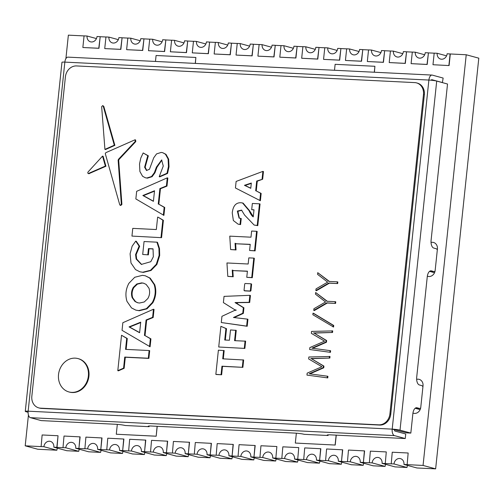 <?xml version="1.0" encoding="UTF-8"?>
<svg xmlns="http://www.w3.org/2000/svg" width="504" height="504" viewBox="0 0 504 504"><rect width="100%" height="100%" fill="white"/><g stroke="black" fill="none" stroke-linecap="round" stroke-linejoin="round"><path stroke-width="0.76" d="M428.425 52.895L427.008 64.43L411.094 63.643L427.209 64.487L428.425 52.895L434.183 53.178M406.545 51.818L405.121 63.353L389.208 62.565L405.323 63.41L406.545 51.818L412.304 52.101M384.659 50.74L383.242 62.275L367.529 61.545L383.443 62.326L384.659 50.74L390.424 51.024M362.779 49.657L361.355 61.192L345.649 60.467L361.563 61.249L362.779 49.657L368.537 49.946M340.899 48.579L339.476 60.115L323.763 59.39L339.677 60.171L340.899 48.579L346.658 48.863M319.013 47.502L317.596 59.037L301.682 58.256L317.797 59.094L319.013 47.502L324.778 47.785M297.133 46.425L295.709 57.96L279.796 57.172L295.917 58.017L297.133 46.425L302.891 46.708M275.253 45.347L273.829 56.883L258.117 56.152L274.031 56.933L275.253 45.347L281.012 45.631M253.367 44.27L251.95 55.805L236.237 55.075L252.151 55.856L253.367 44.27L259.132 44.554M231.487 43.186L230.063 54.722L214.351 53.997L230.265 54.779L231.487 43.186L237.245 43.47M209.601 42.109L208.183 53.645L192.27 52.863L208.385 53.701L209.601 42.109L215.366 42.393M187.721 41.032L186.304 52.567L170.383 51.786L186.505 52.624L187.721 41.032L193.479 41.315M165.841 39.955L164.417 51.49L148.504 50.702L164.619 51.547L165.841 39.955L171.599 40.238M143.955 38.877L142.537 50.413L126.825 49.682L142.739 50.463L143.955 38.877L149.72 39.161M122.075 37.8L120.651 49.335L104.939 48.605L120.859 49.386L122.075 37.8L127.833 38.084M100.195 36.716L98.771 48.252L83.059 47.527L98.973 48.308L100.195 36.716L105.953 37M65.898 58.634L68.361 35.148L84.073 35.923M449.089 65.564L432.974 64.726L449.089 65.564L450.305 53.972L466.225 54.76L423.058 465.431L407.144 464.65L408.158 453.001L392.244 452.22L391.23 463.863L385.264 463.573L386.278 451.924L370.364 451.143L369.35 462.785L363.378 462.489L364.6 450.904L348.478 450.059L347.464 461.708L341.498 461.412L342.714 449.82L326.598 448.982L325.584 460.631L319.618 460.335L320.834 448.743L304.718 447.905L303.704 459.554L297.732 459.257L298.746 447.609L282.832 446.827L281.818 458.47L275.852 458.18L276.866 446.531L260.952 445.75L259.938 457.393L253.966 457.096L255.188 445.511L239.072 444.673L238.052 456.315L232.086 456.019L233.302 444.434L217.186 443.589L216.172 455.238L210.206 454.942L211.422 443.35L195.306 442.512L194.292 454.161L188.32 453.865L189.542 442.273L173.426 441.435L172.406 453.077L166.44 452.787L167.656 441.195L151.54 440.357L150.526 452L144.56 451.71L145.776 440.118L129.66 439.28L128.646 450.923L122.674 450.626L123.896 439.041L107.774 438.196L106.76 449.845L100.794 449.549L102.01 437.963L85.894 437.119L84.88 448.768L78.914 448.472L80.13 436.88L64.014 436.042L62.994 447.691L57.028 447.394L58.042 435.746L42.128 434.965L41.114 446.607L25.2 445.826L28.438 415.031M412.952 413.06A6.451 5.544 -74.8 0 0 413.507 413.249A6.451 5.544 -74.8 0 0 420.771 407.301L423.026 385.85A6.451 5.544 -74.8 0 0 419.145 379.348A6.451 5.544 -74.8 0 0 416.651 379.336M427.342 276.167A6.451 5.544 -74.8 0 0 427.896 276.356A6.451 5.544 -74.8 0 0 435.16 270.409L437.415 248.957A6.451 5.544 -74.8 0 0 433.534 242.462A6.451 5.544 -74.8 0 0 431.04 242.449M195.369 63.41L195.873 57.462L156.089 55.503L155.465 61.444M296.358 433.201L295.319 443.06L335.217 445.051L336.262 435.141M117.319 424.374L116.285 434.234L156.183 436.225L157.223 426.321M374.403 72.236L374.913 66.289L335.129 64.323L334.499 70.27M432.974 64.726L434.19 53.134L437.176 53.279L446.563 55.831M428.224 52.838L425.237 52.693A5.758 4.952 105.2 0 1 418.755 58.01A5.758 4.952 105.2 0 1 415.296 52.202L412.31 52.057L411.094 63.643M424.677 54.753L415.296 52.202M406.344 51.761L403.358 51.616A5.758 4.952 105.2 0 1 396.875 56.927A5.758 4.952 105.2 0 1 393.41 51.125L390.43 50.98L389.208 62.565M402.797 53.676L393.41 51.125M384.457 50.684L381.478 50.539A5.758 4.952 105.2 0 1 374.989 55.85A5.758 4.952 105.2 0 1 371.53 50.047L368.544 49.896L367.328 61.488M380.917 52.599L371.53 50.047M362.578 49.606L359.591 49.455A5.758 4.952 105.2 0 1 353.109 54.772A5.758 4.952 105.2 0 1 349.644 48.97L346.664 48.819L345.442 60.411M359.031 51.515L349.644 48.97M340.691 48.529L337.712 48.378A5.758 4.952 105.2 0 1 331.229 53.695A5.758 4.952 105.2 0 1 327.764 47.886L324.778 47.741L323.562 59.333M337.151 50.438L327.764 47.886M318.812 47.445L315.825 47.3A5.758 4.952 105.2 0 1 309.343 52.618A5.758 4.952 105.2 0 1 305.884 46.809L302.898 46.664L301.682 58.256M315.271 49.36L305.884 46.809M296.932 46.368L293.945 46.223A5.758 4.952 105.2 0 1 287.463 51.534A5.758 4.952 105.2 0 1 283.998 45.732L281.018 45.587L279.796 57.172M293.385 48.283L283.998 45.732M275.045 45.291L272.066 45.146A5.758 4.952 105.2 0 1 265.583 50.457A5.758 4.952 105.2 0 1 262.118 44.654L259.132 44.51L257.916 56.095M271.505 47.206L262.118 44.654M253.166 44.213L250.179 44.069A5.758 4.952 105.2 0 1 243.697 49.379A5.758 4.952 105.2 0 1 240.238 43.577L237.252 43.426L236.036 55.018M249.625 46.129L240.238 43.577M231.286 43.136L228.299 42.985A5.758 4.952 105.2 0 1 221.817 48.302A5.758 4.952 105.2 0 1 218.352 42.5L215.372 42.349L214.15 53.941M227.739 45.045L218.352 42.5M209.399 42.053L206.419 41.908A5.758 4.952 105.2 0 1 199.931 47.225A5.758 4.952 105.2 0 1 196.472 41.416L193.486 41.271L192.27 52.863M205.859 43.968L196.472 41.416M187.519 40.975L184.533 40.83A5.758 4.952 105.2 0 1 178.051 46.148A5.758 4.952 105.2 0 1 174.586 40.339L171.606 40.194L170.383 51.786M183.973 42.89L174.586 40.339M165.64 39.898L162.653 39.753A5.758 4.952 105.2 0 1 156.171 45.064A5.758 4.952 105.2 0 1 152.706 39.262L149.72 39.117L148.504 50.702M162.093 41.813L152.706 39.262M143.753 38.821L140.773 38.676A5.758 4.952 105.2 0 1 134.285 43.987A5.758 4.952 105.2 0 1 130.826 38.184L127.84 38.033L126.624 49.625M140.213 40.736L130.826 38.184M121.873 37.743L118.887 37.592A5.758 4.952 105.2 0 1 112.405 42.909A5.758 4.952 105.2 0 1 108.94 37.107L105.96 36.956L104.737 48.548M118.327 39.652L108.94 37.107M99.987 36.666L97.007 36.515A5.758 4.952 105.2 0 1 90.525 41.832A5.758 4.952 105.2 0 1 87.06 36.023L84.073 35.879L82.858 47.47M96.447 38.575L87.06 36.023M25.2 445.826L37.775 449.24L56.876 450.229L43.898 446.701A5.758 4.952 105.2 0 1 50.381 441.384A5.758 4.952 105.2 0 1 53.84 447.193L56.826 447.338L58.042 435.746M40.912 446.557L43.898 446.701M62.792 447.634L65.778 447.779L78.763 451.307L75.776 451.162L66.824 450.721L53.84 447.193M78.914 448.472L79.928 436.829M84.678 448.711L87.658 448.856L100.642 452.384L88.704 451.798L75.726 448.27L78.706 448.415M100.794 449.549L101.808 437.907M106.558 449.789L109.544 449.94L122.522 453.461L110.59 452.876L97.606 449.348L100.592 449.499M122.674 450.626L123.694 438.984M128.438 450.866L131.424 451.017L144.409 454.545L132.47 453.953L119.492 450.425L122.472 450.576M144.56 451.71L145.574 440.061M150.324 451.949L153.304 452.094L166.288 455.622L157.336 455.181L154.356 455.03L141.372 451.508L144.358 451.653M166.44 452.787L167.454 441.139M172.204 453.027L175.19 453.172L188.175 456.7L176.236 456.114L163.252 452.586L166.238 452.731M188.32 453.865L189.34 442.222M194.09 454.104L197.07 454.249L210.055 457.777L198.116 457.191L185.138 453.663L188.118 453.808M210.206 454.942L211.22 443.299M215.97 455.181L218.957 455.326L231.934 458.854L220.002 458.268L207.018 454.74L210.004 454.885M232.086 456.019L233.1 444.377M237.85 456.259L240.836 456.41L253.821 459.931L250.834 459.787L241.882 459.346L228.898 455.818L231.884 455.969M253.966 457.096L254.986 445.454M259.736 457.336L262.716 457.487L275.701 461.015L263.762 460.423L250.784 456.895L253.764 457.046M275.852 458.18L276.866 446.531M281.616 458.419L284.603 458.564L297.581 462.092L288.628 461.651L285.648 461.5L272.664 457.979L275.65 458.123M297.732 459.257L298.746 447.609M303.496 459.497L306.482 459.642L319.467 463.17L307.528 462.584L294.544 459.056L297.53 459.201M319.618 460.335L320.632 448.692M325.382 460.574L328.362 460.719L341.347 464.247L329.414 463.661L316.43 460.133L319.41 460.278M341.498 461.412L342.512 449.77M347.262 461.651L350.249 461.796L363.226 465.324L351.294 464.738L338.31 461.21L341.296 461.355M363.378 462.489L364.398 450.847M369.142 462.729L372.128 462.88L385.113 466.408L373.174 465.816L360.196 462.288L363.176 462.439M385.264 463.573L386.278 451.924M391.028 463.806L394.008 463.957L406.993 467.485L395.06 466.893L382.076 463.365L385.062 463.516M407.144 464.65L408.158 453.001M423.058 465.431L435.639 468.852L416.94 467.977L403.956 464.449L406.942 464.594M466.225 54.76L478.8 58.174L435.639 468.852M450.305 53.972L447.124 53.77A5.758 4.952 105.2 0 1 440.641 59.088A5.758 4.952 105.2 0 1 437.176 53.279M450.104 53.915L448.888 65.507M195.25 63.403L195.873 57.462M295.319 443.06L335.217 445.051M335.103 445.019L336.143 435.135M156.183 436.225L157.109 426.315M116.285 434.234L156.07 436.193M374.289 72.23L374.913 66.289M57.437 448.169A5.758 4.952 -74.8 0 0 56.876 450.229M79.323 449.247A5.758 4.952 -74.8 0 0 78.763 451.307M65.778 447.779A5.758 4.952 105.2 0 1 72.261 442.468A5.758 4.952 105.2 0 1 75.726 448.27M101.203 450.324A5.758 4.952 -74.8 0 0 100.642 452.384M87.658 448.856A5.758 4.952 105.2 0 1 94.147 443.545A5.758 4.952 105.2 0 1 97.606 449.348M123.083 451.401A5.758 4.952 -74.8 0 0 122.522 453.461M109.544 449.94A5.758 4.952 105.2 0 1 116.027 444.623A5.758 4.952 105.2 0 1 119.492 450.425M144.969 452.485A5.758 4.952 -74.8 0 0 144.409 454.545M131.424 451.017A5.758 4.952 105.2 0 1 137.907 445.7A5.758 4.952 105.2 0 1 141.372 451.508M166.849 453.562A5.758 4.952 -74.8 0 0 166.288 455.622M153.304 452.094A5.758 4.952 105.2 0 1 159.793 446.777A5.758 4.952 105.2 0 1 163.252 452.586M188.729 454.639A5.758 4.952 -74.8 0 0 188.175 456.7M175.19 453.172A5.758 4.952 105.2 0 1 181.673 447.854A5.758 4.952 105.2 0 1 185.138 453.663M210.615 455.717A5.758 4.952 -74.8 0 0 210.055 457.777M197.07 454.249A5.758 4.952 105.2 0 1 203.553 448.938A5.758 4.952 105.2 0 1 207.018 454.74M232.495 456.794A5.758 4.952 -74.8 0 0 231.934 458.854M218.957 455.326A5.758 4.952 105.2 0 1 225.439 450.015A5.758 4.952 105.2 0 1 228.898 455.818M254.375 457.871A5.758 4.952 -74.8 0 0 253.821 459.931M240.836 456.41A5.758 4.952 105.2 0 1 247.319 451.093A5.758 4.952 105.2 0 1 250.784 456.895M276.261 458.955A5.758 4.952 -74.8 0 0 275.701 461.015M262.716 457.487A5.758 4.952 105.2 0 1 269.199 452.17A5.758 4.952 105.2 0 1 272.664 457.979M298.141 460.032A5.758 4.952 -74.8 0 0 297.581 462.092M284.603 458.564A5.758 4.952 105.2 0 1 291.085 453.247A5.758 4.952 105.2 0 1 294.544 459.056M320.027 461.11A5.758 4.952 -74.8 0 0 319.467 463.17M306.482 459.642A5.758 4.952 105.2 0 1 312.965 454.331A5.758 4.952 105.2 0 1 316.43 460.133M341.907 462.187A5.758 4.952 -74.8 0 0 341.347 464.247M328.362 460.719A5.758 4.952 105.2 0 1 334.851 455.408A5.758 4.952 105.2 0 1 338.31 461.21M363.787 463.264A5.758 4.952 -74.8 0 0 363.226 465.324M350.249 461.796A5.758 4.952 105.2 0 1 356.731 456.485A5.758 4.952 105.2 0 1 360.196 462.288M385.673 464.348A5.758 4.952 -74.8 0 0 385.113 466.408M372.128 462.88A5.758 4.952 105.2 0 1 378.611 457.563A5.758 4.952 105.2 0 1 382.076 463.365M407.553 465.425A5.758 4.952 -74.8 0 0 406.993 467.485M394.008 463.957A5.758 4.952 105.2 0 1 400.497 458.64A5.758 4.952 105.2 0 1 403.956 464.449M149.14 426.019L149.071 426.68L125.2 425.502A6.911 0.655 6 0 0 115.819 424.28L41.221 420.601L30.404 417.665L394.443 435.607L405.26 438.543L405.739 433.982L394.922 431.04A1.153 0.58 -87.2 0 1 394.474 429.748L406.854 432.892L410.829 433.087L400.019 430.145L436.703 81.075A5.758 0.548 -174 0 0 428.885 80.054A5.758 2.898 -87.2 0 1 432.016 75.071A5.758 2.898 -87.2 0 1 432.331 75.121L443.148 78.063L442.367 82.612M431.26 80.23A1.153 0.58 -87.2 0 1 431.789 79.676A1.153 0.58 -87.2 0 1 431.852 79.689L442.669 82.624M394.474 429.748L392.2 429.131A5.758 0.548 6 0 1 400.019 430.145M394.443 435.607A5.758 2.898 -87.2 0 1 392.2 429.131L28.155 411.188A5.758 2.898 92.8 0 0 30.404 417.665M437.315 249.921A4.612 2.318 92.8 0 0 436.067 248.686L433.793 248.069A6.911 3.478 -87.2 0 1 431.096 240.295L447.521 84.01L436.703 81.075M429.641 271.291L429.691 271.303A4.612 2.318 92.8 0 0 429.944 271.347A4.612 2.318 92.8 0 0 430.196 271.328M415.258 408.183L415.302 408.196A4.612 2.318 92.8 0 0 415.554 408.24A4.612 2.318 92.8 0 0 415.813 408.221M68.292 57.185A5.758 2.898 92.8 0 0 67.977 57.135A5.758 2.898 92.8 0 0 64.846 62.112A5.758 0.548 -174 0 0 61.96 62.282L25.276 411.359A5.758 0.548 6 0 1 28.155 411.188L64.846 62.112L428.885 80.054L392.2 429.131M28.098 412.278L26.032 411.718A5.758 0.548 6 0 1 25.276 411.359M405.26 438.543L330.662 434.87A6.911 0.655 6 0 0 327.197 435.072A6.911 0.655 6 0 0 328.11 435.5L304.233 434.322A6.911 0.655 6 0 0 294.853 433.1L151.622 426.044A6.911 0.655 6 0 0 148.163 426.252A6.911 0.655 6 0 0 149.071 426.68M328.173 434.845L328.11 435.5M422.925 386.814A4.612 2.318 -87.2 0 0 421.678 385.579L419.404 384.962A6.911 3.478 -87.2 0 1 416.707 377.187L427.26 276.803A6.911 3.478 -87.2 0 1 431.014 270.824A6.911 3.478 -87.2 0 1 431.392 270.881L433.667 271.505A4.612 2.318 92.8 0 0 433.919 271.543A4.612 2.318 92.8 0 0 435.065 271.026M420.676 407.919A4.612 2.318 -87.2 0 1 419.536 408.435A4.612 2.318 -87.2 0 1 419.278 408.391L415.302 408.196M410.829 433.087L412.87 413.69A6.911 3.478 -87.2 0 1 416.625 407.717A6.911 3.478 -87.2 0 1 417.003 407.774L419.278 408.391M75.247 358.149A17.281 14.849 105.2 0 1 77.981 358.583A17.281 14.849 105.2 0 1 88.137 377.584A17.281 14.849 105.2 0 1 71.65 392.37A17.281 14.849 105.2 0 1 68.916 391.942A17.281 14.849 105.2 0 1 58.76 372.935A17.281 14.849 105.2 0 1 75.247 358.149M77.981 358.583L78.548 358.735A17.281 14.849 105.2 0 1 88.704 377.742A17.281 14.849 105.2 0 1 72.217 392.528A17.281 14.849 105.2 0 1 69.483 392.093L68.916 391.942M424.343 94.739A11.523 9.897 -74.8 0 0 417.419 83.128L416.55 82.889A11.523 9.897 105.2 0 1 423.48 94.5L424.343 94.739L390.77 414.149L389.907 413.916L423.48 94.5M41.448 408.404L40.578 408.164A11.523 9.897 105.2 0 1 38.758 407.881L39.627 408.114A11.523 9.897 -74.8 0 0 41.448 408.404L379.625 425.067A11.523 9.897 -74.8 0 0 390.77 414.149M416.55 82.889A11.523 9.897 105.2 0 0 414.729 82.606L76.551 65.936A11.523 9.897 105.2 0 0 65.407 76.854L31.834 396.27A11.523 9.897 105.2 0 0 38.758 407.881M389.907 413.916A11.523 9.897 105.2 0 1 378.762 424.834L379.625 425.067M40.578 408.164L378.762 424.834M160.996 237.516L162.823 220.154L158.206 217.237L163.391 220.311L161.564 237.674L131.953 236.086L161.564 237.674M114.874 145.354L105.5 149.537L104.927 149.386L114.307 145.202L114.874 145.354L103.767 106.294L102.703 105.594L101.657 106.665L104.927 149.386M105.368 166.074L102.532 156.114L103.106 156.265L105.934 166.232L88.824 173.71L88.257 173.552L105.368 166.074L105.934 166.232M121.338 204.227L118.125 160.146L118.553 159.207L135.23 141.435L135.022 139.791L135.589 139.948L135.797 141.586L119.12 159.365L118.692 160.303L121.905 204.385L120.809 205.449L120.242 205.298L121.338 204.227L121.905 204.385M166.982 173.275L168.456 166.528L168.084 158.974L165.419 154.192L162.666 152.662L165.986 154.344L168.651 159.125L169.029 166.685L167.555 173.433L159.781 176.847L159.214 176.696L166.982 173.275L167.555 173.433M161.891 160.052L156.977 167.271L154.955 172.79L152.088 176.696L147.42 178.151L145.316 177.761L146.847 178L151.515 176.539L154.388 172.633L156.41 167.12L161.639 159.951L163.264 166.037L159.214 176.696M162.666 152.662L161.192 152.435L156.561 153.896L153.726 157.802L149.455 169.287L146.488 170.478L144.61 167.233L147.773 155.673L143.18 152.951L148.34 155.824L145.158 167.145L146.796 170.535M139.671 246.292L139.104 246.135L135.727 241.126L136.3 241.284L139.671 246.292L136.156 254.608L136.647 259.012L141.655 264.493M153.077 248.951L149.014 248.756L148.371 254.86L142.701 254.457L148.371 254.86M157.487 242.323L159.497 248.529L159.692 255.522L156.876 264.449L151.042 270.472L143.319 272.381L139.841 271.782L142.752 272.229L150.469 270.32L156.309 264.291L159.119 255.371L158.93 248.377L156.92 242.172L157.487 242.323M236.13 310.162L234.429 309.525L223.385 302.602L224.041 296.377L249.864 295.319L249.127 302.318L235.022 302.564L243.356 307.679L242.771 313.249L233.453 317.495L247.363 319.12L246.626 326.113L221.294 322.541L221.949 316.31L234.322 310.546L236.25 310.149L235.406 309.966M249.864 295.319L250.438 295.47L249.701 302.476L235.588 302.715L243.93 307.831L243.344 313.4L234.606 317.381M247.363 319.12L247.93 319.271L247.199 326.271L221.294 322.541M259.484 203.818L260.051 203.969L257.771 225.653L254.117 225.03L244.572 215.057L241.555 210.13L237.352 211.075L239.06 218.106L240.66 218.389L240.024 224.45L238.033 224.116L233.358 220.532L232.243 212.94C233.012 205.941 235.91 202.539 240.95 202.734L242.55 202.98L249.033 210.615C250.583 214.08 251.994 216.172 253.26 216.877L254.003 209.796L251.698 209.683L252.353 203.465L259.484 203.818L257.204 225.502L254.117 225.03M241.813 210.218L237.875 211.352L239.356 218.175M240.66 218.389L241.233 218.541L240.591 224.601L238.033 224.116M242.55 202.98L243.117 203.131L249.6 210.773L253.285 216.644M253.991 209.922L251.698 209.683M167.265 177.855L167.838 178.007L166.988 186.096L160.455 188.742L158.829 204.208L164.739 207.465L163.913 215.366L135.853 198.929L136.66 191.318L167.265 177.855L166.414 185.944L166.988 186.096M153.455 309.248L154.029 309.406L153.178 317.495L146.645 320.141L145.02 335.607L150.929 338.864L150.097 346.765L122.044 330.328L122.844 322.718L153.455 309.248L152.605 317.344L153.178 317.495M149.121 350.532L149.688 350.683L148.875 358.394L125.307 357.235L124.148 368.304L118.371 370.837L117.804 370.679L121.527 335.267L126.712 338.341L125.553 349.366L149.121 350.532L148.308 358.237L148.875 358.394M121.527 335.267L127.279 338.493L126.132 349.398M145.265 275.776L150.192 278.158L154.728 284.716C156.612 290.846 155.975 296.862 152.825 302.778L146.973 308.82L139.287 310.735L135.853 310.136L131.519 307.931L126.983 301.373C125.105 295.218 125.735 289.195 128.885 283.317L134.738 277.269L142.424 275.335L145.265 275.776L149.625 278L154.155 284.558C156.038 290.688 155.408 296.711 152.258 302.62L146.399 308.668L138.72 310.577L135.853 310.136M223.6 350.444L222.724 358.829L243.653 359.988L242.878 367.347L222.516 366.345L221.634 374.768L216.418 374.51L215.844 374.359L218.383 350.185L224.173 350.601L223.303 358.854M235.677 330.208L234.581 340.666L245.631 341.17L244.868 348.415L218.723 347.004L220.891 326.327L226.51 328.696L225.937 328.545L224.734 340.017L229.421 340.244L230.504 329.956L236.244 330.366L235.179 340.534M226.51 328.696L225.313 340.043M250.69 283.771L251.603 284.351L251.257 283.922L251.603 284.351L250.929 290.776L250.494 291.161L244.994 290.89L244.043 290.31L244.717 283.884L245.183 283.5L250.69 283.771L251.036 284.193L250.362 290.619L249.927 291.01L244.421 290.739L244.043 290.31M247.401 271.297L233.579 270.617L232.231 270.094L232.653 276.614L227.789 276.375L226.951 262.962L248.163 264.008L248.812 257.865L253.777 258.111L251.735 277.559L246.765 277.313L247.414 271.171L233.579 270.617L232.798 270.245M232.81 270.421L233.22 276.772L227.789 276.375M253.777 258.111L254.344 258.269L252.302 277.71L246.765 277.313M250.217 244.472L236.401 243.791L235.053 243.268L235.469 249.795L230.612 249.556L229.774 236.143L250.986 237.189L251.628 231.046L256.593 231.292L254.552 250.734L249.587 250.488L250.23 244.346L236.401 243.791L235.62 243.426M235.633 243.596L236.042 249.946L230.612 249.556M256.593 231.292L257.166 231.443L255.118 250.891L249.587 250.488M263.46 171.536L262.653 179.216L257.273 181.201L256.246 190.928L261.16 193.423L260.392 200.737L235.437 187.979L236.124 181.434L262.893 171.379L263.46 171.536M323.763 367.8L323.19 367.643L309.21 373.773L327.361 376.198L327.928 376.356L327.764 377.912L306.968 375.096L307.169 373.149L321.899 366.736L308.668 358.936L308.87 356.989L330.013 356.498L329.849 358.054L311.384 358.678L323.94 366.112L323.763 367.8L309.916 373.867M326.453 342.216L325.88 342.065L311.9 348.188L330.044 350.62L330.618 350.771L330.454 352.334L309.658 349.511L309.859 347.571L324.589 341.151L311.352 333.358L311.56 331.411L332.703 330.914L332.539 332.47L314.074 333.094L326.63 340.528L326.453 342.216L312.606 348.283M313.595 313.324L333.73 325.477L333.572 327.033L312.858 314.729L313.022 313.173L313.595 313.324M317.734 272.683L328.992 281.427L337.277 281.831L337.844 281.988L337.68 283.576L329.389 283.166L316.424 290.714L315.851 290.562L316.027 288.874L327.657 282.146L317.558 274.34L317.734 272.683L329.383 281.446M315.649 292.522L326.907 301.26L335.191 301.669L335.759 301.82L335.595 303.414L327.31 303.005L314.339 310.552L313.765 310.395L313.942 308.713L325.571 301.978L315.473 294.172L315.649 292.522L327.298 301.279M157.639 217.085L156.328 229.541L132.76 228.375L131.953 236.086M162.823 220.154L163.391 220.311M114.307 145.202L103.2 106.136L102.703 105.594M102.532 156.114L88.112 171.902C87.532 172.979 87.74 173.508 88.729 173.496L89.296 173.653M135.022 139.791L105.84 152.668L105.273 153.613L119.757 204.813L120.242 205.298M118.125 160.146L118.692 160.303M118.553 159.207L119.12 159.365M135.23 141.435L135.797 141.586M147.773 155.673L148.34 155.824M143.18 152.951L140.805 157.998L139.526 163.995L139.904 171.524L142.575 176.261L145.316 177.761M135.727 241.126L132.143 246.179L130.089 253.796L130.996 263L135.507 269.583L139.841 271.782M156.92 242.172L144.056 241.536L142.701 254.457M147.804 254.709L148.447 248.598L149.014 248.756M148.447 248.598L153.033 248.825L153.329 256.801L150.791 261.702L141.366 264.417L136.13 259.006L135.582 254.552L139.104 246.135M247.199 326.271L246.626 326.113M243.344 313.4L242.771 313.249M243.93 307.831L243.356 307.679M235.588 302.715L235.022 302.564M237.661 302.986L237.094 302.828M249.701 302.476L249.127 302.318M257.771 225.653L257.204 225.502M240.591 224.601L240.024 224.45M164.739 207.465L164.172 207.314L163.34 215.208M158.829 204.208L164.172 207.314M160.455 188.742L159.881 188.591L158.256 204.057M166.414 185.944L159.881 188.591M150.929 338.864L150.362 338.707L149.53 346.607M145.02 335.607L150.362 338.707M146.645 320.141L146.072 319.983L144.446 335.45M152.605 317.344L146.072 319.983M127.279 338.493L126.712 338.341M124.148 368.304L123.575 368.153L117.804 370.679M125.307 357.235L124.74 357.078L123.575 368.153M148.308 358.237L124.74 357.078M221.634 374.768L215.844 374.359M222.516 366.345L221.949 366.194L221.061 374.617M242.878 367.347L221.949 366.194M243.086 359.831L242.311 367.196M220.891 326.327L225.937 328.545M244.868 348.415L218.723 347.004M245.064 341.019L244.301 348.264M252.302 277.71L251.735 277.559M233.22 276.772L232.653 276.614M255.118 250.891L254.552 250.734M236.042 249.946L235.469 249.795M261.16 193.423L260.593 193.265L259.825 200.586M256.246 190.928L260.593 193.265M257.273 181.201L256.7 181.049L255.679 190.777M262.653 179.216L256.7 181.049M262.893 171.379L262.086 179.065M327.764 377.912L306.968 375.096M327.361 376.198L327.197 377.754M323.94 366.112L323.373 365.954L323.19 367.643M311.384 358.678L323.373 365.954M329.849 358.054L310.817 358.52M329.446 356.341L329.282 357.897M330.454 352.334L309.658 349.511M330.044 350.62L329.881 352.176M326.63 340.528L326.056 340.376L325.88 342.065M314.074 333.094L326.056 340.376M332.539 332.47L313.501 332.942M332.136 330.763L331.972 332.319M333.73 325.477L333.163 325.319L332.999 326.876M313.022 313.173L333.163 325.319M329.389 283.166L328.822 283.015L315.851 290.562M337.68 283.576L328.822 283.015M337.277 281.831L337.107 283.424M327.31 303.005L326.737 302.847L313.765 310.395M335.595 303.414L326.737 302.847M335.191 301.669L335.021 303.257M153.411 201.329L142.846 195.495L154.526 190.764L153.411 201.329M139.602 332.728L129.037 326.894L140.717 322.163L139.602 332.728M133.27 287.419L136.842 283.96L141.63 282.883L143.577 283.179L146.147 284.42L148.957 288.187C150.123 291.703 149.757 295.136 147.874 298.494L144.302 301.953L139.513 303.03L137.567 302.734L134.996 301.493L132.187 297.725C131.021 294.21 131.387 290.776 133.27 287.419L133.837 287.57L137.409 284.117L142.197 283.034L143.861 283.261M251.326 183.04L250.772 188.326L244.453 185.314L251.326 183.04M142.846 195.495L143.419 195.653L154.482 191.167M153.43 201.178L143.419 195.653M129.037 326.894L129.61 327.052L140.673 322.566M139.621 332.577L129.61 327.052M137.857 302.803L135.563 301.644L132.754 297.877C131.594 294.368 131.953 290.934 133.837 287.57M250.784 188.206L245.02 185.472L251.288 183.406M245.587 185.044L246.154 185.201M415.17 408.253L420.141 409.607M429.559 271.36L434.53 272.714M433.667 271.505L429.691 271.303M430.63 270.843L431.392 270.881M416.241 407.736L417.003 407.774M103.2 106.136L103.767 106.294M168.456 166.528L169.029 166.685M168.084 158.974L168.651 159.125M165.419 154.192L165.986 154.344M146.847 178L147.42 178.151M151.515 176.539L152.088 176.696M154.388 172.633L154.955 172.79M156.41 167.12L156.977 167.271M142.752 272.229L143.319 272.381M150.469 270.32L151.042 270.472M156.309 264.291L156.876 264.449M159.119 255.371L159.692 255.522M158.93 248.377L159.497 248.529M249.6 210.773L249.033 210.615M152.258 302.62L152.825 302.778M154.728 284.716L154.155 284.558M150.192 278.158L149.625 278M146.973 308.82L146.399 308.668M250.494 291.161L249.927 291.01M250.929 290.776L250.362 290.619M136.842 283.96L137.409 284.117M132.187 297.725L132.754 297.877M134.996 301.493L135.563 301.644M246.084 185.882L245.511 185.73M429.944 271.347L433.919 271.543M415.554 408.24L419.536 408.435M67.977 57.135L432.016 75.071M244.219 290.714L244.787 290.865M250.872 283.796L251.439 283.947"/></g></svg>
